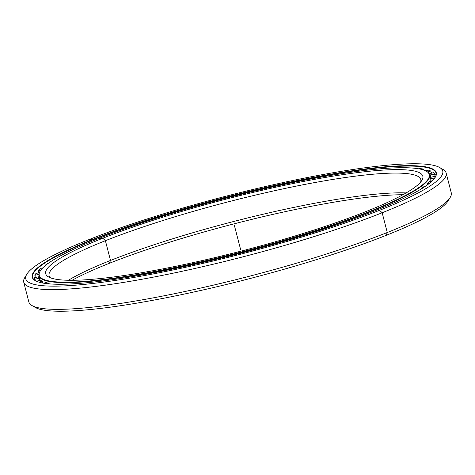 <?xml version="1.0" encoding="UTF-8"?>
<svg xmlns="http://www.w3.org/2000/svg" width="475" height="475" viewBox="0 0 475 475"><rect width="100%" height="100%" fill="white"/><g stroke="black" fill="none" stroke-linecap="round" stroke-linejoin="round"><path stroke-width="0.71" d="M421.521 180.928A198.087 27.503 -14.5 0 0 421.129 180.827A198.087 27.503 165.5 0 1 421.521 180.928M421.052 180.53A198.128 27.508 165.5 0 1 421.675 180.696A198.128 27.508 -14.5 0 0 421.052 180.53M40.191 271.088L39.936 271.504A201.774 28.013 -14.5 0 0 148.883 272.941A201.774 28.013 -14.5 0 0 370.512 211.541L370.191 211.227A201.43 27.966 165.5 0 1 148.948 272.525A201.43 27.966 165.5 0 1 40.191 271.088A201.43 27.966 165.5 0 1 98.319 238.676L102.82 238.218L105.397 240.706A191.965 26.653 165.5 0 1 311.938 183.083A191.965 26.653 165.5 0 1 420.654 182.062A191.965 26.653 -14.5 0 0 420.803 179.562A191.965 26.653 -14.5 0 0 304.297 184.532A191.965 26.653 -14.5 0 0 105.397 240.706L110.503 260.448L109.309 263.316A194.762 27.039 165.5 0 1 402.984 194.703A194.762 27.039 -14.5 0 0 109.309 263.316L110.503 260.448A191.965 26.653 165.5 0 1 406.137 192.921A191.965 26.653 -14.5 0 0 110.503 260.448L105.397 240.706A191.965 26.653 -14.5 0 0 49.091 275.696A191.965 26.653 -14.5 0 0 50.433 277.804A191.965 26.653 165.5 0 1 105.397 240.706L102.82 238.218A194.762 27.039 165.5 0 1 369.621 171.22A194.762 27.039 165.5 0 1 365.691 211.684A194.762 27.039 -14.5 0 0 421.901 180.34A194.762 27.039 -14.5 0 0 316.742 178.956A194.762 27.039 -14.5 0 0 102.82 238.218A194.762 27.039 -14.5 0 0 48.509 276.901A194.762 27.039 -14.5 0 0 176.373 266.178A194.762 27.039 -14.5 0 0 365.691 211.684A194.762 27.039 165.5 0 1 98.889 278.683A194.762 27.039 165.5 0 1 102.82 238.218L105.397 240.706L110.503 260.448A191.965 26.653 -14.5 0 0 68.394 280.268A191.965 26.653 165.5 0 1 110.503 260.448L109.309 263.316A194.762 27.039 -14.5 0 0 72.016 280.298A194.762 27.039 165.5 0 1 109.309 263.316M426.562 171.344A201.774 28.013 165.5 0 1 429.691 174.764A201.774 28.013 165.5 0 1 370.512 211.541L370.743 212.438L370.512 211.541A201.774 28.013 165.5 0 1 161.453 270.584A201.774 28.013 165.5 0 1 38.992 275.809L40.06 279.941A201.774 28.013 -14.5 0 0 40.155 280.25A201.774 28.013 165.5 0 1 40.096 277.727M38.992 275.809A201.774 28.013 165.5 0 1 40.066 271.296M429.655 176.979A201.774 28.013 165.5 0 1 430.712 178.731A201.774 28.013 -14.5 0 0 429.655 176.979M430.884 179.859L430.7 181.23A201.774 28.013 -14.5 0 0 430.884 179.853A201.774 28.013 165.5 0 1 430.694 181.23A201.762 28.013 -14.5 0 0 430.825 180.654M98.319 238.676A201.43 27.966 -14.5 0 0 94.252 280.523A201.43 27.966 -14.5 0 0 370.191 211.227A201.43 27.966 -14.5 0 0 374.253 169.379A201.43 27.966 -14.5 0 0 98.319 238.676A201.43 27.966 165.5 0 1 294.114 182.311A201.43 27.966 165.5 0 1 426.36 171.22A201.43 27.966 165.5 0 1 370.191 211.227L370.512 211.541A201.774 28.013 -14.5 0 0 426.776 171.463L426.36 171.22M26.772 274.283L24.771 277.596A218.144 30.287 -14.5 0 0 142.559 279.152A218.144 30.287 -14.5 0 0 382.167 212.764L379.59 210.283A215.353 29.901 165.5 0 1 143.046 275.815A215.353 29.901 165.5 0 1 26.772 274.283A215.353 29.901 165.5 0 1 88.92 239.62A215.353 29.901 -14.5 0 0 84.574 284.365A215.353 29.901 -14.5 0 0 379.59 210.283A215.353 29.901 -14.5 0 0 383.937 165.537A215.353 29.901 -14.5 0 0 88.92 239.62A215.353 29.901 165.5 0 1 298.252 179.366A215.353 29.901 165.5 0 1 439.642 167.503A215.353 29.901 165.5 0 1 379.59 210.283L382.167 212.764A218.144 30.287 165.5 0 1 156.144 276.598A218.144 30.287 165.5 0 1 23.75 282.245A218.144 30.287 165.5 0 1 25.988 275.88M23.75 282.245L28.856 301.993A218.144 30.287 -14.5 0 0 161.251 296.341A218.144 30.287 -14.5 0 0 387.267 232.513L382.167 212.764L387.267 232.513A218.144 30.287 165.5 0 1 175.222 293.55A218.144 30.287 165.5 0 1 32.003 305.562L35.358 307.497A215.353 29.901 -14.5 0 0 176.748 295.634A215.353 29.901 -14.5 0 0 386.08 235.38L387.267 232.513L386.08 235.38A215.353 29.901 165.5 0 1 172.229 296.554A215.353 29.901 165.5 0 1 33.903 306.47M436.026 175.334A208.347 28.927 -14.5 0 0 434.601 174.159A208.335 28.927 165.5 0 1 436.026 175.334A208.335 28.927 -14.5 0 0 434.595 174.147A208.347 28.927 165.5 0 1 436.026 175.334L434.601 174.165M432.286 172.989A208.347 28.927 -14.5 0 0 431.276 172.621A208.347 28.927 165.5 0 1 432.286 172.989M38.885 272.407A208.335 28.927 -14.5 0 0 38.297 272.935A208.335 28.927 165.5 0 1 38.885 272.407A208.347 28.927 -14.5 0 0 38.327 272.929A208.347 28.927 165.5 0 1 38.885 272.424M35.12 276.48A208.335 28.927 -14.5 0 0 33.725 279.377A208.347 28.927 165.5 0 1 35.12 276.492A208.347 28.927 -14.5 0 0 34.883 276.848L33.731 279.377A208.335 28.927 165.5 0 1 35.12 276.48M93.985 240.415L93.741 239.477A208.335 28.927 165.5 0 1 322.038 176.178A208.335 28.927 165.5 0 1 435.189 177.359A208.335 28.927 -14.5 0 0 436.044 173.12A208.335 28.927 -14.5 0 0 309.599 178.517A208.335 28.927 -14.5 0 0 93.741 239.477L93.421 239.168L93.741 239.477A208.335 28.927 -14.5 0 0 32.638 277.447A208.335 28.927 -14.5 0 0 35.441 280.737A208.335 28.927 165.5 0 1 93.741 239.477L93.421 239.168A208.685 28.975 165.5 0 1 379.299 167.378A208.685 28.975 165.5 0 1 375.09 210.734A208.685 28.975 -14.5 0 0 435.314 177.151A208.685 28.975 -14.5 0 0 322.638 175.667A208.685 28.975 -14.5 0 0 93.421 239.168A208.685 28.975 -14.5 0 0 35.227 280.618A208.685 28.975 -14.5 0 0 172.235 269.129A208.685 28.975 -14.5 0 0 375.09 210.734A208.685 28.975 165.5 0 1 89.211 282.524A208.685 28.975 165.5 0 1 93.421 239.168L88.92 239.62M431.27 172.603A208.335 28.927 165.5 0 1 432.309 172.983A208.335 28.927 -14.5 0 0 431.27 172.603M449.012 199.12A215.353 29.901 165.5 0 1 386.08 235.38A215.353 29.901 -14.5 0 0 448.228 200.717L450.229 197.404A218.144 30.287 165.5 0 1 387.267 232.513A218.144 30.287 -14.5 0 0 451.25 192.755L446.144 173.007A218.144 30.287 165.5 0 1 382.167 212.764A218.144 30.287 -14.5 0 0 442.997 169.438L439.642 167.503M441.097 168.53A218.144 30.287 165.5 0 1 446.144 173.007M35.067 280.499L34.752 279.336A206.839 28.72 165.5 0 1 34.491 278.611A206.839 28.72 165.5 0 1 34.366 277.827A206.839 28.72 -14.5 0 0 34.752 279.336L35.067 280.499M35.364 277.578L34.871 275.346A206.839 28.72 165.5 0 1 35.934 273.475A206.839 28.72 -14.5 0 0 34.871 275.346L35.364 277.578M38.95 272.787L38.552 270.489A206.839 28.72 165.5 0 1 41.046 268.298A206.839 28.72 -14.5 0 0 38.552 270.489L38.95 272.787M45.784 265.21L45.737 264.854A206.839 28.72 165.5 0 1 49.614 262.372A206.839 28.72 -14.5 0 0 45.737 264.854L45.784 265.21M420.749 189.258L420.713 188.991A202.576 28.126 -14.5 0 0 423.747 186.764L425.119 186.467L423.747 186.764A202.576 28.126 165.5 0 1 420.713 188.991L421.414 188.848L420.749 189.258M427.613 184.704L427.411 183.54A202.576 28.126 -14.5 0 0 429.103 181.61L432.226 180.862L429.103 181.61A202.576 28.126 165.5 0 1 427.411 183.54L429.786 183.023L427.411 183.54L427.613 184.704M431.169 181.118L430.665 178.867A202.576 28.126 -14.5 0 0 430.991 177.264L435.118 176.201L435.349 177.056L435.118 176.201L430.991 177.264A202.576 28.126 165.5 0 1 430.665 178.867L434.773 177.888A206.839 28.72 -14.5 0 0 435.118 176.201A206.839 28.72 165.5 0 1 434.773 177.888L430.665 178.867L431.169 181.118M431.027 177.258L430.427 175.049A202.576 28.126 -14.5 0 0 429.376 173.803L433.443 172.668L429.376 173.803A202.576 28.126 165.5 0 1 430.427 175.049L434.554 173.987A206.839 28.72 -14.5 0 0 433.443 172.668A206.839 28.72 165.5 0 1 434.554 173.987L430.427 175.049L431.027 177.258M39.478 280.434L38.493 276.8A202.576 28.126 -14.5 0 0 38.612 277.548A202.576 28.126 -14.5 0 0 38.861 278.231L39.455 280.44L38.861 278.231L34.752 279.336L38.861 278.231A202.576 28.126 165.5 0 1 38.493 276.8L34.366 277.827L38.493 276.8L39.478 280.434M40.488 280.161A202.576 28.126 -14.5 0 0 42.216 281.224L42.803 283.058L42.216 281.224L38.986 282.162L42.216 281.224A202.576 28.126 165.5 0 1 40.488 280.161L36.462 281.242L40.488 280.161M45.944 282.577A202.576 28.126 -14.5 0 0 49.014 283.248L49.246 283.872L49.014 283.248L47.524 283.712L49.014 283.248A202.576 28.126 165.5 0 1 45.944 282.577L43.724 283.213L45.944 282.577M54.767 283.991A202.576 28.126 -14.5 0 0 58.775 284.252A202.576 28.126 165.5 0 1 54.767 283.991L54.221 284.163L54.767 283.991M38.891 274.342L34.871 275.346L38.891 274.342M39.324 272.703L35.934 273.475L39.324 272.703M40.975 269.937L38.552 270.489L40.975 269.937M42.72 267.947L41.046 268.298L42.72 267.947M46.413 264.712L45.737 264.854L46.413 264.712M418.754 168.815L419.556 168.554L418.754 168.815M421.96 169.516L423.474 169.058A206.839 28.72 -14.5 0 0 419.556 168.554A206.839 28.72 165.5 0 1 423.474 169.058L421.96 169.516M425.695 170.863L428.224 170.109L425.695 170.863M423.866 170.098L423.474 169.058L423.866 170.098M427.512 171.932L430.76 171.024A206.839 28.72 -14.5 0 0 428.224 170.109A206.839 28.72 165.5 0 1 430.76 171.024L427.512 171.932M431.472 173.221L430.76 171.024L431.472 173.221M435.373 177.015L434.554 173.987L435.373 177.015M240.748 250.052L234.252 224.948M96.039 239.584L95.873 238.919M40.06 279.941L40.155 280.25M429.691 174.764L430.76 178.903M436.377 174.408L436.044 173.12M34.705 279.442L34.194 279.834M38.902 278.303L39.663 278.403M35.269 277.151L35.013 277.667M34.598 279.021L34.515 279.579M434.738 174.663L435.783 175.091M34.96 280.428L34.491 278.611"/></g></svg>
